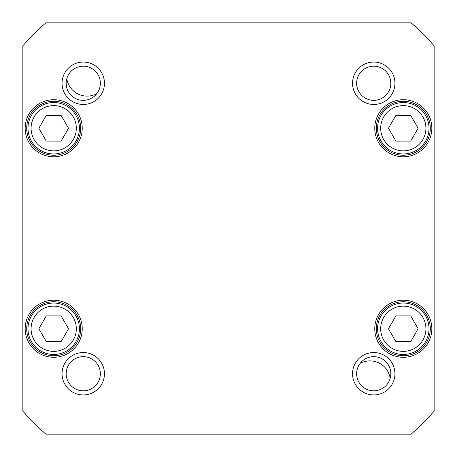 <?xml version="1.0" encoding="UTF-8"?>
<svg xmlns="http://www.w3.org/2000/svg" width="457" height="457" viewBox="0 0 457 457"><rect width="100%" height="100%" fill="white"/><g stroke="black" fill="none" stroke-linecap="round" stroke-linejoin="round"><path stroke-width="0.69" d="M395.882 341.608L388.461 328.754L395.882 315.901L410.723 315.901L418.144 328.754L410.723 341.608L395.882 341.608M68.539 128.246L61.118 141.099L46.277 141.099L38.856 128.246L46.277 115.393L61.118 115.393L68.539 128.246M418.144 128.246L410.723 141.099L395.882 141.099L388.461 128.246L395.882 115.393L410.723 115.393L418.144 128.246M68.539 328.754L61.118 341.608L46.277 341.608L38.856 328.754L46.277 315.901L61.118 315.901L68.539 328.754M45.843 434.15A275.057 275.057 0 0 1 22.85 411.157L22.85 45.843A275.057 275.057 0 0 1 45.843 22.85L411.157 22.85A275.057 275.057 0 0 1 434.15 45.843L434.15 411.157A275.057 275.057 0 0 1 411.157 434.15L45.843 434.15M82.231 328.754A28.534 28.534 0 0 0 39.433 304.042A28.534 28.534 0 0 0 39.433 353.467A28.534 28.534 0 0 0 82.231 328.754M431.836 128.246A28.534 28.534 0 0 0 389.033 103.533A28.534 28.534 0 0 0 389.033 152.958A28.534 28.534 0 0 0 431.836 128.246M394.939 373.74A21.199 21.199 0 0 0 363.138 355.38A21.199 21.199 0 0 0 363.138 392.1A21.199 21.199 0 0 0 394.939 373.74M104.459 83.26A21.199 21.199 0 0 0 72.657 64.9A21.199 21.199 0 0 0 72.657 101.62A21.199 21.199 0 0 0 104.459 83.26M394.939 83.26A21.199 21.199 0 0 0 363.138 64.9A21.199 21.199 0 0 0 363.138 101.62A21.199 21.199 0 0 0 394.939 83.26M104.459 373.74A21.199 21.199 0 0 0 72.657 355.38A21.199 21.199 0 0 0 72.657 392.1A21.199 21.199 0 0 0 104.459 373.74M431.836 328.754A28.534 28.534 0 0 0 389.033 304.042A28.534 28.534 0 0 0 389.033 353.467A28.534 28.534 0 0 0 431.836 328.754M82.231 128.246A28.534 28.534 0 0 0 39.433 103.533A28.534 28.534 0 0 0 39.433 152.958A28.534 28.534 0 0 0 82.231 128.246M425.564 141.099A25.706 25.706 0 0 0 403.303 102.539A25.706 25.706 0 0 0 381.041 141.099A25.706 25.706 0 0 0 425.564 141.099M75.959 341.608A25.706 25.706 0 0 0 53.698 303.048A25.706 25.706 0 0 0 31.436 341.608A25.706 25.706 0 0 0 75.959 341.608M75.959 141.099A25.706 25.706 0 0 0 53.698 102.539A25.706 25.706 0 0 0 31.436 141.099A25.706 25.706 0 0 0 75.959 141.099M381.041 341.608A25.706 25.706 0 0 0 425.564 341.608A25.706 25.706 0 0 0 403.303 303.048A25.706 25.706 0 0 0 381.041 341.608M80.689 128.246A26.992 26.992 0 0 1 40.205 151.621A26.992 26.992 0 0 1 40.205 104.87A26.992 26.992 0 0 1 80.689 128.246M80.689 328.754A26.992 26.992 0 0 1 40.205 352.13A26.992 26.992 0 0 1 40.205 305.379A26.992 26.992 0 0 1 80.689 328.754M430.294 328.754A26.992 26.992 0 0 1 389.804 352.13A26.992 26.992 0 0 1 389.804 305.379A26.992 26.992 0 0 1 430.294 328.754M430.294 128.246A26.992 26.992 0 0 1 389.804 151.621A26.992 26.992 0 0 1 389.804 104.87A26.992 26.992 0 0 1 430.294 128.246M100.346 373.74A17.086 17.086 0 0 1 74.714 388.536A17.086 17.086 0 0 1 74.714 358.945A17.086 17.086 0 0 1 100.346 373.74M390.826 373.74A17.086 17.086 0 0 1 365.194 388.536A17.086 17.086 0 0 1 365.194 358.945A17.086 17.086 0 0 1 390.826 373.74M390.826 83.26A17.086 17.086 0 0 1 365.194 98.055A17.086 17.086 0 0 1 365.194 68.464A17.086 17.086 0 0 1 390.826 83.26M100.346 83.26A17.086 17.086 0 0 1 74.714 98.055A17.086 17.086 0 0 1 74.714 68.464A17.086 17.086 0 0 1 100.346 83.26M381.858 358.705A25.706 25.706 0 0 0 380.898 358.225A25.706 25.706 0 0 1 381.858 358.705M75.142 98.295A25.706 25.706 0 0 0 76.102 98.775A25.706 25.706 0 0 1 75.142 98.295M66.791 78.695A20.565 20.565 0 0 0 96.787 93.696M390.209 378.305A20.565 20.565 0 0 0 360.213 363.304M383.714 340.065A22.622 22.622 0 0 1 403.303 306.133A22.622 22.622 0 0 1 422.891 340.065A22.622 22.622 0 0 1 383.714 340.065M73.286 139.556A22.622 22.622 0 0 1 34.109 139.556A22.622 22.622 0 0 1 53.698 105.624A22.622 22.622 0 0 1 73.286 139.556M422.891 139.556A22.622 22.622 0 0 1 383.714 139.556A22.622 22.622 0 0 1 403.303 105.624A22.622 22.622 0 0 1 422.891 139.556M73.286 340.065A22.622 22.622 0 0 1 34.109 340.065A22.622 22.622 0 0 1 53.698 306.133A22.622 22.622 0 0 1 73.286 340.065"/></g></svg>
